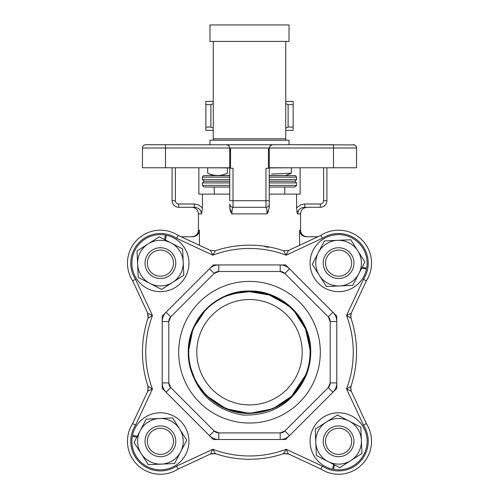 <?xml version="1.0" encoding="UTF-8"?>
<svg xmlns="http://www.w3.org/2000/svg" width="499" height="499" viewBox="0 0 499 499"><rect width="100%" height="100%" fill="white"/><g stroke="black" fill="none" stroke-linecap="round" stroke-linejoin="round"><path stroke-width="0.75" d="M209.973 144.71L209.973 140.231L285.74 140.231L285.74 41.417M213.273 140.231L213.273 41.417M289.033 41.417L289.033 24.95L209.979 24.95L209.979 41.417L289.033 41.417M268.437 168.3L268.437 148.003L230.563 148.003L230.563 168.3L233.033 168.3L233.033 200.704L265.967 200.704L265.967 168.3L268.437 168.3M292.314 395.033L292.47 395.189A60.772 60.772 0 0 1 198.808 385.733A60.772 60.772 0 0 1 226.796 295.851L234.811 293.481A60.547 60.547 0 0 1 292.314 395.033L305.544 375.129M302.201 352.219A52.701 52.701 0 0 0 249.5 299.519A52.701 52.701 0 0 0 196.799 352.219A52.701 52.701 0 0 0 249.5 404.92A52.701 52.701 0 0 0 302.201 352.219M145.034 441.303A15.382 15.382 0 0 1 168.107 427.986A15.382 15.382 0 0 1 168.107 454.626A15.382 15.382 0 0 1 145.034 441.303M147.336 441.303A13.074 13.074 0 0 0 166.953 452.63A13.074 13.074 0 0 0 166.953 429.982A13.074 13.074 0 0 0 147.336 441.303M323.202 263.135A15.382 15.382 0 0 1 346.275 249.812A15.382 15.382 0 0 1 346.275 276.452A15.382 15.382 0 0 1 323.202 263.135M325.51 263.135A13.074 13.074 0 0 0 345.127 274.456A13.074 13.074 0 0 0 345.127 251.808A13.074 13.074 0 0 0 325.51 263.135M323.202 441.303A15.382 15.382 0 0 1 346.275 427.986A15.382 15.382 0 0 1 346.275 454.626A15.382 15.382 0 0 1 323.202 441.303M325.51 441.303A13.074 13.074 0 0 0 345.127 452.63A13.074 13.074 0 0 0 345.127 429.982A13.074 13.074 0 0 0 325.51 441.303M145.034 263.135A15.382 15.382 0 0 1 168.107 249.812A15.382 15.382 0 0 1 168.107 276.452A15.382 15.382 0 0 1 145.034 263.135M147.336 263.135A13.074 13.074 0 0 0 166.953 274.456A13.074 13.074 0 0 0 166.953 251.808A13.074 13.074 0 0 0 147.336 263.135M338.122 240.312A22.829 22.829 0 0 1 357.534 250.404L350.747 239.757L324.419 240.917L312.262 264.289L326.427 286.513L352.749 285.353L364.912 261.975L357.534 250.404M361.407 440.848A22.829 22.829 0 0 1 351.315 460.253L361.962 453.466L360.802 427.138L337.43 414.981L315.212 429.146L316.366 455.468L339.744 467.632L351.315 460.253M160.878 464.126A22.829 22.829 0 0 1 141.467 454.034L148.253 464.681L174.581 463.521L186.738 440.149L172.573 417.931L146.251 419.085L134.088 442.463L141.467 454.034M137.593 263.597A22.829 22.829 0 0 1 147.685 244.186L137.038 250.972L138.198 277.301L161.57 289.457L183.788 275.292L182.634 248.97L159.256 236.807L147.685 244.186M164.601 239.589L165.406 235.048A28.524 28.524 0 0 0 133.489 272.554A28.524 28.524 0 0 0 181.829 281.972A28.524 28.524 0 0 0 166.335 235.229L165.468 240.038M362.131 267.321L366.671 268.125A28.524 28.524 0 0 0 329.165 236.208A28.524 28.524 0 0 0 319.747 284.549A28.524 28.524 0 0 0 366.491 269.055L361.681 268.188M334.399 464.85L333.594 469.391A28.524 28.524 0 0 0 365.511 431.885A28.524 28.524 0 0 0 317.171 422.466A28.524 28.524 0 0 0 332.665 469.21L333.532 464.401M136.869 437.118L132.329 436.313A28.524 28.524 0 0 0 169.835 468.23A28.524 28.524 0 0 0 179.253 419.89A28.524 28.524 0 0 0 132.509 435.384L137.319 436.251M305.563 376.764L292.776 395.495L272.922 408.762L249.5 413.415L226.078 408.762L206.224 395.495L195.751 381.486L189.614 364.825L195.751 381.486L206.224 395.495L226.078 408.762L249.5 413.415L272.922 408.762L292.776 395.495L305.563 376.764L292.776 395.495L272.922 408.762L249.5 413.415L226.078 408.762L206.224 395.495L195.751 381.486L189.614 364.825L195.751 381.486L206.224 395.495L226.078 408.762L249.5 413.415L272.922 408.762L292.776 395.495L305.563 376.764L292.776 395.495L272.922 408.762L249.5 413.415L226.078 408.762L206.224 395.495L195.751 381.486L189.614 364.825L195.751 381.486L206.224 395.495L226.078 408.762L249.5 413.415L272.922 408.762L292.776 395.495L305.563 376.764L292.776 395.495L272.922 408.762L249.5 413.415L226.078 408.762L206.224 395.495L195.751 381.486L189.614 364.825L195.751 381.486L206.224 395.495L226.078 408.762L249.5 413.415L272.922 408.762L292.776 395.495L305.563 376.764L292.776 395.495L272.922 408.762L249.5 413.415L226.078 408.762L206.224 395.495L195.751 381.486L189.614 364.825L195.751 381.486L206.224 395.495L226.078 408.762L249.5 413.415L272.922 408.762L292.776 395.495L305.563 376.764L292.776 395.495L272.922 408.762L249.5 413.415L226.078 408.762L206.224 395.495L195.751 381.486L189.614 364.825L195.751 381.486L206.224 395.495L226.078 408.762L249.5 413.415L272.922 408.762L292.776 395.495L305.563 376.764L292.776 395.495L272.922 408.762L249.5 413.415L226.078 408.762L206.224 395.495L195.751 381.486L189.614 364.825L195.751 381.486L206.224 395.495L226.078 408.762L249.5 413.415L272.922 408.762L292.776 395.495L305.563 376.764A61.196 61.196 0 0 0 255.769 291.341A61.196 61.196 0 0 0 189.614 364.825L195.751 381.486L206.224 395.495L226.078 408.762L249.5 413.415L272.922 408.762L292.776 395.495L305.563 376.764C292.894 403.223 271.93 415.979 242.676 415.031C214.177 409.748 196.494 393.012 189.614 364.825L195.751 381.486L206.224 395.495L226.078 408.762L249.5 413.415L272.922 408.762L292.776 395.495L305.563 376.764C294.136 400.061 275.448 412.28 249.5 413.415C216.822 414.276 187.443 384.904 188.304 352.219C187.443 319.541 216.816 290.162 249.5 291.023C282.178 290.162 311.557 319.541 310.696 352.219C311.557 319.541 282.178 290.162 249.5 291.023C216.816 290.162 187.443 319.541 188.304 352.219C187.443 319.541 216.816 290.162 249.5 291.023C282.178 290.162 311.557 319.541 310.696 352.219C311.557 319.541 282.178 290.162 249.5 291.023C216.816 290.162 187.443 319.541 188.304 352.219C187.443 319.541 216.816 290.162 249.5 291.023C282.178 290.162 311.557 319.541 310.696 352.219C311.557 319.541 282.178 290.162 249.5 291.023C216.816 290.162 187.443 319.541 188.304 352.219C187.443 319.541 216.816 290.162 249.5 291.023C282.178 290.162 311.557 319.541 310.696 352.219C311.557 319.541 282.178 290.162 249.5 291.023C216.816 290.162 187.443 319.541 188.304 352.219C187.443 319.541 216.816 290.162 249.5 291.023C282.178 290.162 311.557 319.541 310.696 352.219C311.557 319.541 282.178 290.162 249.5 291.023C216.816 290.162 187.443 319.541 188.304 352.219C187.443 319.541 216.816 290.162 249.5 291.023C282.178 290.162 311.557 319.541 310.696 352.219C311.557 319.541 282.178 290.162 249.5 291.023C216.816 290.162 187.443 319.541 188.304 352.219C187.443 319.541 216.816 290.162 249.5 291.023C282.178 290.162 311.557 319.541 310.696 352.219C311.557 319.541 282.178 290.162 249.5 291.023C216.816 290.162 187.443 319.541 188.304 352.219C187.443 319.541 216.816 290.162 249.5 291.023C282.178 290.162 311.557 319.541 310.696 352.219C311.557 319.541 282.178 290.162 249.5 291.023C216.816 290.162 187.443 319.541 188.304 352.219L192.957 328.797L206.224 308.943M307.022 331.317L292.776 308.943L272.922 295.676L249.5 291.023L242.539 291.416L249.5 291.023L272.922 295.676L292.776 308.943L272.922 295.676L249.5 291.023L242.539 291.416L249.5 291.023L272.922 295.676L292.776 308.943L272.922 295.676L249.5 291.023L242.539 291.416L249.5 291.023L272.922 295.676L292.776 308.943L306.037 328.797L310.696 352.219L304.951 326.327L310.696 352.219A61.209 61.202 157.5 0 0 307.022 331.317L292.776 308.943L272.922 295.676L249.5 291.023L242.539 291.416L249.5 291.023L272.922 295.676L292.776 308.943L272.922 295.676L249.5 291.023L241.628 291.528M310.696 352.219L306.037 328.797L292.776 308.943L272.922 295.676L249.5 291.023L242.539 291.416L249.5 291.023L272.922 295.676L292.776 308.943L306.037 328.797L310.696 352.219L306.037 328.797L292.776 308.943L272.922 295.676L249.5 291.023L242.539 291.416L249.5 291.023L272.922 295.676L292.776 308.943L306.037 328.797L310.696 352.219L306.037 328.797L292.776 308.943L272.922 295.676L249.5 291.023L242.539 291.416L249.5 291.023L272.922 295.676L292.776 308.943L306.037 328.797L310.696 352.219M304.951 326.327A61.209 61.202 157.5 0 0 292.807 308.981M168.805 321.524L168.805 382.914L170.733 387.573L214.146 430.986L218.805 432.914L280.195 432.914L284.854 430.986L328.267 387.573L330.195 382.914L330.195 321.524L328.267 316.865L284.854 273.452L280.195 271.525L218.805 271.525L214.146 273.452L170.733 316.865L168.805 321.524L170.733 316.865A6.587 6.587 0 0 0 168.805 321.524L170.733 316.865A6.587 6.587 0 0 0 168.805 321.524L162.212 321.524L162.212 382.914A13.174 13.174 0 0 0 166.073 392.233L170.733 387.573L168.805 382.914A6.587 6.587 0 0 0 170.733 387.573L168.805 382.914A6.587 6.587 0 0 0 170.733 387.573M320.314 352.219A70.814 70.814 0 0 0 183.314 327.038A70.814 70.814 0 0 0 236.701 421.867A70.814 70.814 0 0 0 320.314 352.219M320.845 469.06L288.478 453.965L283.6 453.691L286.195 449.268L322.441 466.166L320.845 469.06A32.94 32.94 0 0 0 366.341 423.564L351.246 391.197L350.629 388.415L350.972 386.32L350.629 388.415L351.246 391.197L346.549 388.914L350.972 386.32A107.048 107.048 0 0 0 350.972 318.119L350.629 316.023L351.246 313.241L350.629 316.023L350.972 318.119L346.549 315.524L351.246 313.241L366.341 280.875A32.94 32.94 0 0 0 320.845 235.378A32.94 32.94 0 0 1 366.341 280.875L363.447 279.278A29.647 29.647 0 0 0 322.441 238.273L286.195 255.17L283.6 250.748L288.478 250.473L320.845 235.378L322.441 238.273M366.341 423.564L363.447 425.16L346.549 388.914A103.755 103.755 0 0 0 346.549 315.524L363.447 279.278M147.205 312.056A9.88 9.88 0 0 1 147.648 319.273M147.648 385.166A9.88 9.88 0 0 1 147.205 392.382M285.74 140.231L289.027 140.231L289.027 144.71L354.34 144.897L355.831 145.951L356.529 147.635L356.548 167.77L333.494 167.77L333.494 148.003L269.26 148.003L270.227 145.677L272.554 144.71L249.5 144.71M229.74 175.511L203.449 175.636L229.74 175.636M269.26 175.636L295.551 175.636L296.568 177.157L269.26 177.157M269.26 175.511L295.551 175.636M227.369 167.932L227.369 173.222C221.094 176.097 214.788 176.203 208.451 173.54A141.835 66.71 90 0 1 207.696 173.222L207.696 167.932M213.329 175.511L208.451 173.54M285.671 175.511L290.549 173.54A141.835 66.71 -90 0 0 291.304 173.222L271.525 174.045M269.26 181.274L294.921 181.274L296.568 179.628L269.26 179.628M229.74 177.157L202.432 177.157L202.432 179.628L204.079 181.274L229.74 181.274M229.74 187.038L204.079 187.038L202.432 185.391L229.74 185.391M269.26 185.391L296.568 185.391L294.921 187.038L269.26 187.038M269.26 207.802L267.102 213.884C266.965 209.798 266.585 207.603 265.967 207.291L233.033 207.291C232.422 207.572 232.041 209.767 231.898 213.884L229.74 207.777L229.74 203.997A3.293 3.293 0 0 0 233.033 207.291L233.033 200.704L229.74 200.704L229.715 147.635L228.498 145.427L226.446 144.71L333.494 144.71L333.494 148.003L356.548 148.003A3.293 3.293 0 0 0 353.255 144.71A3.293 3.293 0 0 1 356.548 148.003M283.6 453.691A107.048 107.048 0 0 1 215.4 453.691L210.522 453.965L178.155 469.06A32.94 32.94 0 0 1 132.659 423.564L147.754 391.197L148.028 386.32A107.048 107.048 0 0 1 148.028 318.119L147.754 313.241L132.659 280.875L135.553 279.278L152.451 315.524L148.028 318.119L147.754 313.241L152.451 315.524A103.755 103.755 0 0 0 152.451 388.914L147.754 391.197L148.028 386.32A107.048 107.048 0 0 1 148.028 318.119A107.048 107.048 0 0 0 148.028 386.32L152.451 388.914L135.553 425.16A29.647 29.647 0 0 0 176.559 466.166L212.805 449.268L215.4 453.691L210.522 453.965L212.805 449.268A103.755 103.755 0 0 0 286.195 449.268L288.478 453.965L283.6 453.691A107.048 107.048 0 0 1 215.4 453.691A107.048 107.048 0 0 0 283.6 453.691M176.559 238.273L178.155 235.378A32.94 32.94 0 0 0 132.659 280.875A32.94 32.94 0 0 1 178.155 235.378L210.522 250.473L215.4 250.748A107.048 107.048 0 0 1 283.6 250.748L288.478 250.473L286.195 255.17A103.755 103.755 0 0 0 212.805 255.17L210.522 250.473L215.4 250.748A107.048 107.048 0 0 1 283.6 250.748A107.048 107.048 0 0 0 215.4 250.748L212.805 255.17L176.559 238.273A29.647 29.647 0 0 0 135.553 279.278M350.972 318.119A107.048 107.048 0 0 1 356.548 352.219M300.13 167.77L300.13 194.117L296.574 194.117L296.574 207.802M202.426 207.777L201.577 213.884C201.01 209.798 198.571 207.603 194.261 207.291L178.686 207.291L194.261 207.291L194.261 203.997L198.178 204.733L202.426 207.777L202.426 194.117L198.87 194.117L198.87 167.77M268.331 247.304L264.663 246.55M266.99 211.233L267.102 213.884L268.637 211.033M296.83 211.052L297.342 213.56M317.838 236.782L306.286 236.782C302.251 236.414 300.011 234.218 299.587 230.195L300.554 230.195L300.554 213.884L297.423 213.884L296.574 207.777L300.822 204.733L304.739 203.997L304.739 207.291C300.473 207.572 298.034 209.767 297.423 213.884L298.733 210.154M269.26 194.117L296.574 194.117M269.26 207.777L269.26 200.704L269.26 207.777M202.426 194.117L229.74 194.117M229.864 209.249L230.881 212.2M231.218 212.805L231.898 213.884L267.102 213.884M199.413 245.296L199.413 230.195C198.989 234.218 196.756 236.414 192.714 236.782L181.162 236.782M299.587 230.195L299.587 245.296M226.796 295.851L242.539 291.416M291.304 167.932L291.304 173.222M326.901 167.77L326.901 200.704A6.587 6.587 0 0 1 320.314 207.291L304.739 207.291M333.494 167.77L269.26 167.77L269.26 200.704L265.967 200.704L265.967 207.291A3.293 3.293 0 0 0 269.26 203.997M165.506 167.77L142.452 167.77L142.452 148.003A3.293 3.293 0 0 1 145.745 144.71L227.176 144.791L229.016 145.951L229.74 148.003L165.506 148.003L165.506 167.77L229.74 167.77M269.26 167.77L269.285 147.635L270.502 145.427L272.554 144.71M175.392 167.77L175.392 200.704A3.293 3.293 0 0 0 178.686 203.997L178.686 207.291A6.587 6.587 0 0 1 172.099 200.704L172.099 167.77M229.74 151.297L230.563 150.473M268.437 150.473L269.26 151.297M302.076 207.759L302.881 207.515M194.41 207.297L194.835 207.316M194.884 207.316L195.614 207.409M198.246 208.382L199.369 209.2M266.129 207.384L266.709 209.131M231.923 212.524L232.01 211.233M232.129 210.154L232.316 208.994M269.26 167.932L295.24 167.77M203.76 167.77L229.74 167.932M351.352 319.273A9.88 9.88 0 0 1 351.795 312.056M351.795 392.382A9.88 9.88 0 0 1 351.352 385.166M282.446 454.071A9.88 9.88 0 0 1 289.663 454.514M209.337 454.514A9.88 9.88 0 0 1 216.554 454.071M178.155 469.06A32.94 32.94 0 0 1 132.659 423.564A32.94 32.94 0 0 0 178.155 469.06L176.559 466.166M132.659 423.564L135.553 425.16M214.146 273.452L218.805 271.525A6.587 6.587 0 0 0 214.146 273.452L218.805 271.525A6.587 6.587 0 0 0 214.146 273.452L209.486 268.793A13.174 13.174 0 0 1 218.805 264.932L280.195 264.932A13.174 13.174 0 0 1 289.514 268.793L332.927 312.206A13.174 13.174 0 0 1 336.788 321.524L336.788 382.914A13.174 13.174 0 0 1 332.927 392.233L289.514 435.646A13.174 13.174 0 0 1 280.195 439.507L218.805 439.507L218.805 432.914L214.146 430.986A6.587 6.587 0 0 0 218.805 432.914L214.146 430.986A6.587 6.587 0 0 0 218.805 432.914M280.195 271.525L284.854 273.452L289.514 268.793L285.653 264.932L280.201 264.932L280.195 271.525A6.587 6.587 0 0 1 284.854 273.452L280.195 271.525A6.587 6.587 0 0 1 284.854 273.452M328.267 316.865L330.195 321.524L336.788 321.524L336.788 316.067L332.927 312.206L328.267 316.865A6.587 6.587 0 0 1 330.195 321.524L328.267 316.865A6.587 6.587 0 0 1 330.195 321.524M330.195 382.914L328.267 387.573L332.927 392.233L336.788 388.372L336.788 382.92L330.195 382.914A6.587 6.587 0 0 1 328.267 387.573L330.195 382.914A6.587 6.587 0 0 1 328.267 387.573M284.854 430.986L280.195 432.914L280.195 439.507L285.653 439.507L289.514 435.646L284.854 430.986A6.587 6.587 0 0 1 280.195 432.914L284.854 430.986A6.587 6.587 0 0 1 280.195 432.914M234.811 293.481L249.5 291.672L269.391 295.034L287.224 304.864M172.224 282.665A22.829 22.829 0 0 1 150.367 283.632M183.233 262.674A22.829 22.829 0 0 1 173.141 282.085M171.425 243.138A22.829 22.829 0 0 1 183.189 261.588M148.602 243.599A22.829 22.829 0 0 1 170.465 242.639M149.401 283.126A22.829 22.829 0 0 1 137.643 264.682M180.407 452.319A22.829 22.829 0 0 1 161.963 464.076M179.946 429.496A22.829 22.829 0 0 1 180.912 451.352M159.954 418.486A22.829 22.829 0 0 1 179.366 428.579M140.419 430.294A22.829 22.829 0 0 1 158.869 418.53M140.88 453.117A22.829 22.829 0 0 1 139.92 431.255M350.398 460.839A22.829 22.829 0 0 1 328.535 461.8M349.599 421.312A22.829 22.829 0 0 1 361.357 439.756M326.776 421.774A22.829 22.829 0 0 1 348.633 420.807M315.767 441.765A22.829 22.829 0 0 1 325.859 422.354M327.575 461.301A22.829 22.829 0 0 1 315.811 442.85M319.054 274.943A22.829 22.829 0 0 1 318.088 253.087M339.046 285.952A22.829 22.829 0 0 1 319.634 275.86M358.581 274.144A22.829 22.829 0 0 1 340.131 285.908M358.12 251.321A22.829 22.829 0 0 1 359.08 273.184M318.593 252.12A22.829 22.829 0 0 1 337.037 240.362M285.74 101.366L293.144 101.366L293.144 130.351L285.74 130.351M285.74 128.106L288.123 127.058L288.123 104.659L285.74 103.611M213.273 103.605L210.877 104.659L210.877 127.058L213.273 128.112M210.877 104.659L205.856 104.659L205.856 130.351L213.273 130.351M205.856 104.659L205.856 101.366L213.273 101.366M293.144 104.659L288.123 104.659M293.144 127.058L288.123 127.058M210.877 127.058L205.856 127.058M213.273 138.784L285.74 138.784M322.441 466.166A29.647 29.647 0 0 0 363.447 425.16M202.432 179.628L229.74 179.628M229.74 182.921L202.432 182.921L204.079 181.274M294.921 181.274L296.568 182.921L269.26 182.921M201.577 213.884L198.446 213.884L198.446 230.195L199.413 230.195M214.146 430.986L209.486 435.646A13.174 13.174 0 0 0 218.805 439.507L213.347 439.507L162.212 388.372L162.212 382.92L168.805 382.914M170.733 316.865L166.073 312.206A13.174 13.174 0 0 0 162.212 321.524L162.212 316.067L213.347 264.932L218.799 264.932L218.805 271.525M304.739 203.997L320.314 203.997A3.293 3.293 0 0 0 323.608 200.704L323.608 167.77M178.686 203.997L194.261 203.997M165.506 144.71L165.506 148.003L142.452 148.003M323.608 200.704L326.901 200.704A6.587 6.587 0 0 1 320.314 207.291L320.314 203.997M175.392 200.704L172.099 200.704M296.568 177.157L296.568 179.628M202.432 182.921L202.432 185.391M296.568 182.921L296.568 185.391M214.258 187.038L214.258 194.117M284.742 187.038L284.742 194.117M203.449 175.636L202.432 177.157M300.554 213.884C300.947 209.879 303.143 207.684 307.141 207.291M198.446 213.884C198.059 209.879 195.858 207.684 191.859 207.291M300.554 230.195C300.947 234.199 303.143 236.395 307.141 236.782M198.446 230.195C198.053 234.199 195.858 236.395 191.859 236.782"/></g></svg>
